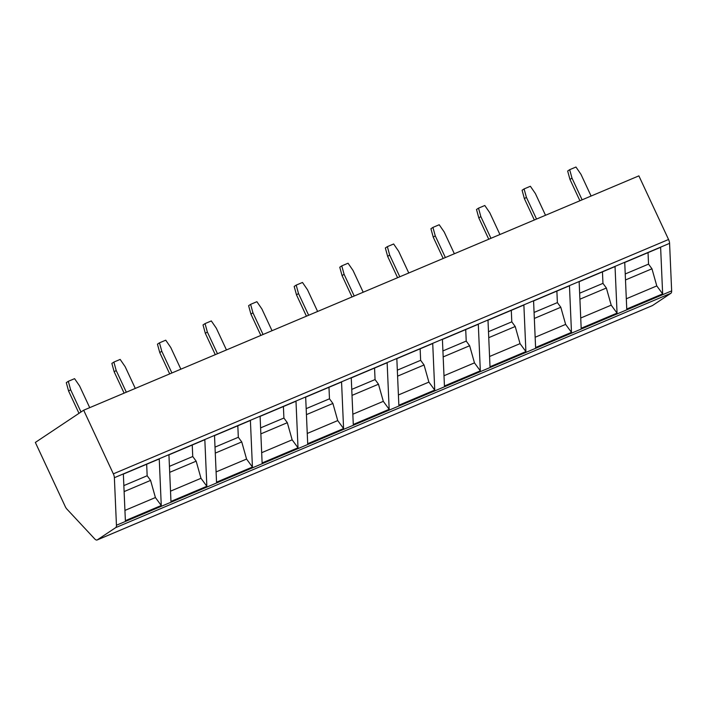 <?xml version="1.0" encoding="UTF-8"?>
<svg xmlns="http://www.w3.org/2000/svg" width="707" height="707" viewBox="0 0 707 707"><rect width="100%" height="100%" fill="white"/><g stroke="black" fill="none" stroke-linecap="round" stroke-linejoin="round"><path stroke-width="1.06" d="M670.899 293.272L115.692 527.625A5.426 2.386 -112.9 0 0 116.443 525.239L114.375 477.702A5.426 2.386 -112.9 0 0 113.35 473.849L83.673 410.21L638.881 175.866L668.557 239.496A5.426 2.386 67.1 0 1 669.582 243.358L671.65 290.886A5.426 2.386 67.1 0 1 670.899 293.272L652.526 305.521A5.426 2.386 67.1 0 1 652.349 305.618A5.426 2.386 67.1 0 1 652.154 305.68M115.692 527.625L97.319 539.874A5.426 2.386 -112.9 0 1 97.142 539.971A5.426 2.386 -112.9 0 1 94.694 538.884L66.926 509.12A5.426 2.386 -112.9 0 1 65.247 506.548L35.35 442.432L83.673 410.21M617.061 313.121L581.172 328.269L579.148 281.704L615.037 266.548L617.061 313.121L611.202 305.159L580.73 318.017M571.486 332.361L535.597 347.508L533.573 300.935L569.462 285.787L571.486 332.361L565.627 324.398L535.146 337.257M525.902 351.6L490.013 366.747L487.989 320.174L523.878 305.026L525.902 351.6L520.043 343.637L489.571 356.496M480.327 370.839L444.438 385.987L442.414 339.413L478.303 324.266L480.327 370.839L474.468 362.877L443.987 375.735M434.743 390.078L398.854 405.226L396.83 358.652L432.719 343.505L434.743 390.078L428.884 382.107L398.412 394.974M389.168 409.318L353.279 424.465L351.255 377.892L387.144 362.744L389.168 409.318L383.309 401.346L352.828 414.214M343.584 428.557L341.561 381.983L305.671 397.131L307.695 443.704L343.584 428.557L337.725 420.585L307.253 433.453M298.009 447.796L295.986 401.223L260.096 416.37L262.12 462.944L298.009 447.796L292.15 439.825L261.67 452.692M252.426 467.035L250.402 420.462L214.513 435.609L216.536 482.183L252.426 467.035L246.566 459.064L216.095 471.931M206.851 486.275L204.827 439.701L168.938 454.848L170.961 501.422L206.851 486.275L200.991 478.303L170.511 491.171M161.267 505.514L159.243 458.94L123.354 474.088L125.378 520.661L161.267 505.514L155.416 497.542L124.936 510.41M662.645 293.882L626.756 309.03L624.732 262.465L660.621 247.309L662.645 293.882L656.785 285.92L626.305 298.778M648.036 252.62L648.54 264.126L651.96 268.784L656.785 285.92M651.96 268.784L625.492 279.954M648.54 264.126L625.227 273.963M602.452 271.859L602.956 283.366L606.376 288.023L579.908 299.194M606.376 288.023L611.202 305.159M602.956 283.366L579.652 293.202M556.877 291.098L557.381 302.605L560.801 307.262L534.333 318.433M560.801 307.262L565.627 324.398M557.381 302.605L534.068 312.441M511.294 310.338L511.797 321.844L515.217 326.501L488.749 337.672M515.217 326.501L520.043 343.637M511.797 321.844L488.493 331.68M465.719 329.577L466.222 341.083L469.642 345.741L443.174 356.911M469.642 345.741L474.468 362.877M466.222 341.083L442.909 350.919M420.135 348.816L420.638 360.323L424.059 364.98L397.59 376.151M424.059 364.98L428.884 382.107M420.638 360.323L397.334 370.159M374.56 368.055L375.063 379.562L378.484 384.219L352.015 395.39M378.484 384.219L383.309 401.346M375.063 379.562L351.75 389.398M328.976 387.295L329.48 398.801L332.9 403.458L306.431 414.629M332.9 403.458L337.725 420.585M329.48 398.801L306.175 408.637M283.401 406.534L283.905 418.04L287.325 422.689L260.856 433.868M287.325 422.689L292.15 439.825M283.905 418.04L260.591 427.876M237.817 425.773L238.321 437.28L241.741 441.928L215.273 453.107M241.741 441.928L246.566 459.064M238.321 437.28L215.016 447.116M192.242 445.012L192.746 456.519L196.166 461.167L169.698 472.347M196.166 461.167L200.991 478.303M192.746 456.519L169.433 466.355M146.667 464.252L147.162 475.758L150.582 480.407L124.114 491.586M150.582 480.407L155.416 497.542M147.162 475.758L123.858 485.594M582.117 199.825L571.981 178.093L569.674 169.68L575.958 167.029L580.96 174.302L591.087 196.033M579.908 200.753L569.975 179.437L571.981 178.093M569.975 179.437L567.659 171.023L569.674 169.68M545.512 215.273L535.376 193.541L530.374 186.268L524.09 188.919L526.406 197.333L536.533 219.064M526.406 197.333L524.391 198.676L534.333 219.992M524.09 188.919L522.084 190.263L524.391 198.676M499.929 234.512L489.801 212.78L484.799 205.507L478.515 208.158L480.822 216.572L490.958 238.303M480.822 216.572L478.816 217.915L488.749 239.231M478.515 208.158L476.5 209.502L478.816 217.915M454.354 253.751L444.217 232.02L439.215 224.746L432.931 227.398L435.247 235.811L445.375 257.542M435.247 235.811L433.232 237.154L443.174 258.47M432.931 227.398L430.925 228.741L433.232 237.154M408.77 272.99L398.642 251.259L393.64 243.986L387.356 246.637L389.663 255.05L399.8 276.782M389.663 255.05L387.657 256.394L397.59 277.71M387.356 246.637L385.342 247.98L387.657 256.394M363.195 292.23L353.058 270.498L348.056 263.225L341.773 265.876L344.088 274.289L354.216 296.021M344.088 274.289L342.073 275.633L352.015 296.949M341.773 265.876L339.767 267.219L342.073 275.633M317.611 311.469L307.483 289.737L302.481 282.464L296.198 285.115L298.504 293.529L308.641 315.251M298.504 293.529L296.498 294.872L306.431 316.188M296.198 285.115L294.183 286.459L296.498 294.872M272.036 330.708L261.899 308.977L256.897 301.703L250.614 304.355L252.929 312.768L263.057 334.491M252.929 312.768L250.914 314.102L260.856 335.427M250.614 304.355L248.608 305.698L250.914 314.102M226.452 349.947L216.324 328.216L211.322 320.943L205.039 323.594L207.345 331.998L217.482 353.73M207.345 331.998L205.339 333.342L215.273 354.667M205.039 323.594L203.024 324.937L205.339 333.342M180.877 369.187L170.74 347.455L165.738 340.182L159.464 342.833L161.77 351.238L171.907 372.969M161.77 351.238L159.755 352.581L169.698 373.906M159.464 342.833L157.449 344.176L159.755 352.581M135.293 388.426L125.166 366.694L120.163 359.421L113.88 362.072L116.187 370.477L126.323 392.208M116.187 370.477L114.18 371.82L124.114 393.145M113.88 362.072L111.865 363.416L114.18 371.82M89.718 407.665L79.582 385.934L74.58 378.66L68.305 381.312L70.612 389.716L80.996 411.995M70.612 389.716L68.597 391.059L78.99 413.339M68.305 381.312L66.29 382.655L68.597 391.059M671.65 290.886L116.443 525.239M669.582 243.358L114.375 477.702M668.557 239.496L113.35 473.849M652.526 305.521L97.319 539.874M652.349 305.618L97.142 539.971"/></g></svg>
